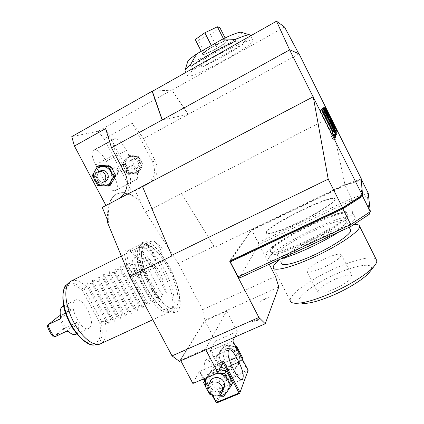 <?xml version="1.0" encoding="UTF-8"?>
<svg xmlns="http://www.w3.org/2000/svg" width="424" height="424" viewBox="0 0 424 424"><rect width="100%" height="100%" fill="white"/><g stroke="black" fill="none" stroke-linecap="round" stroke-linejoin="round"><path stroke-width="0.32" stroke-dasharray="2.12 1.59" d="M224.619 41.049L227.55 40.529L226.967 41.727L227.513 40.455L224.582 40.98L226.967 41.727M226.935 41.653L226.824 41.764C225.065 43.386 221.938 45.485 217.448 48.06L217.125 48.246C212.572 50.8 208.656 52.698 205.386 53.938L205.163 54.023C203.414 54.648 202.365 54.85 202.01 54.622L202.545 53.472C204.151 51.908 207.283 49.788 211.931 47.101L212.265 46.91C217.019 44.239 221.052 42.289 224.36 41.059L224.582 40.98M224.545 40.969L223.416 38.732M226.967 41.663L225.086 37.937M187.774 75.986L188.516 76.145C196.482 77.078 258.168 42.707 252.911 40.073L252.768 40.004C250.505 38.929 233.248 46.349 215.71 56.106C198.141 65.847 185.648 74.889 187.774 75.986L185.209 70.983L185.966 71.174C188.436 71.163 193.588 69.393 201.411 65.868C203.637 61.501 205.735 57.971 207.712 55.284C194.902 61.491 188.224 63.653 187.673 61.777M207.712 55.284L231.319 41.907C234.642 41.632 238.686 41.722 243.456 42.167L244.102 43.449C234.255 50.535 215.54 61.045 202.052 67.125L244.102 43.449M241.924 32.489C242.358 33.803 238.823 36.941 231.319 41.907M236.03 40.9L191.155 66.308M162.281 119.87L188.261 114.326L171.985 90.1L152.364 91.33M171.985 90.1L284.541 27.025M162.111 119.966L188.113 114.406L171.72 90.026L98.204 131.239L71.767 136.639M299.068 53.864L143.672 138.659L155.195 160.738C159.127 170.485 156.949 178.107 148.67 183.603L135.076 190.726L140.227 200.52L139.517 200.886L145.395 212.069L330.614 117.204L344.913 184.546L214.549 247.287L181.594 193.529L214.549 247.287M142.422 186.353L171.99 255.905M179.426 361.354L204.993 320.3L278.785 287M266.707 298.491L268.657 297.616C266.24 297.796 263.384 299.079 260.071 301.469L262.011 300.6M251.262 322.081L251.252 322.081C253.812 322.039 256.928 320.661 260.59 317.952L251.262 322.081C254.294 322.367 257.405 320.989 260.59 317.952M215.821 402.339L225.552 379.787L210.288 350.839L215.487 341.092L204.877 320.904L180.486 360.135L205.492 349.169L205.815 349.789M204.877 320.904L226.596 311.11L205.492 349.169M275.515 276.411L202.593 309.69L204.993 320.3M202.593 309.69L178.324 263.49L214.03 246.286M269.256 264.242L251.406 229.548L229.644 261.099M178.324 263.49L145.395 212.069M143.672 138.659L132.373 123.236L104.134 138.924L98.204 131.239M171.72 90.026L152.566 91.218M105.618 128.583L128.313 171.757C133.369 180.937 129.887 193.249 121.174 197.558L117.66 199.338M105.952 205.476L102.263 207.416M105.979 205.523L121.174 197.558M135.076 190.726L145.936 184.986C154.315 179.426 156.514 171.709 152.523 161.836L132.373 123.236M104.134 138.924L132.182 192.199M140.227 200.52C130.29 192.75 122.181 190.731 115.906 194.457C110.176 198.31 107.67 207.564 108.374 222.218M106.276 161.316L113.791 175.562C117.443 182.983 118.296 187.816 116.346 190.074L115.005 190.721C111.872 191.224 108.041 187.546 103.509 179.686L95.649 164.841C92.019 157.442 91.165 152.656 93.089 150.488L94.828 149.905C98.151 149.911 101.967 153.711 106.276 161.316L126.389 150.361L133.942 164.756C137.625 172.245 138.595 177.068 136.841 179.23L135.606 179.824C132.68 180.211 128.954 176.421 124.423 168.455L116.531 153.446C112.858 145.978 111.894 141.208 113.627 139.13L115.243 138.622C118.365 138.754 122.08 142.665 126.389 150.361M139.03 161.136C140.455 164.099 140.408 166.977 138.881 169.759C137.169 172.409 134.752 173.697 131.631 173.623C128.509 173.321 126.145 171.752 124.534 168.911C123.108 165.975 123.145 163.113 124.645 160.325C126.336 157.659 128.748 156.355 131.885 156.414C135.023 156.7 137.403 158.274 139.03 161.136L141.531 165.519L136.586 173.835L127.036 173.262L122.388 164.422L127.274 156.085L136.867 156.615L139.03 161.136M138.441 156.053L143.068 164.894L138.155 173.151L128.673 172.584L124.057 163.807L128.912 155.529L138.441 156.053L136.867 156.615M143.068 164.894L141.531 165.519M128.912 155.529L127.274 156.085M124.057 163.807L122.388 164.422M128.673 172.584L127.036 173.262M138.155 173.151L136.586 173.835M140.927 160.41C142.342 163.351 142.289 166.203 140.773 168.959C139.077 171.588 136.676 172.87 133.581 172.791C130.491 172.494 128.143 170.941 126.548 168.127C125.133 165.212 125.17 162.376 126.659 159.615C128.34 156.97 130.73 155.677 133.846 155.73C136.957 156.016 139.316 157.574 140.927 160.41M138.033 161.963C139.316 165.508 138.304 167.946 134.996 169.277C132.595 169.674 130.73 168.779 129.405 166.59C128.106 162.922 129.198 160.463 132.68 159.228C134.996 158.947 136.777 159.859 138.033 161.963M139.92 161.242C141.192 164.756 140.185 167.173 136.904 168.492C134.525 168.89 132.675 167.999 131.361 165.832C130.073 162.191 131.159 159.758 134.615 158.528C136.91 158.247 138.68 159.154 139.92 161.242M113.314 170.936C111.491 167.734 108.835 165.969 105.353 165.641C101.871 165.567 99.2 167.019 97.35 169.982C95.713 173.087 95.697 176.278 97.303 179.559C99.115 182.728 101.749 184.482 105.21 184.832C108.677 184.928 111.348 183.502 113.224 180.55C114.893 177.455 114.925 174.248 113.314 170.936M97.61 185.447L99.693 184.588L110.298 185.262M92.331 175.483L94.457 174.699L99.693 184.588M99.804 165.408L94.457 174.699M99.947 171.063C97.25 172.987 96.587 175.573 97.955 178.827C99.47 181.318 101.58 182.341 104.288 181.896L101.765 182.935M107.442 219.955C107.219 206.822 109.784 198.453 115.143 194.86C121.444 191.123 129.569 193.132 139.517 200.886M142.135 242.57L145.957 241.701C160.59 242.772 186.03 294.41 179.071 308.905L178.101 310.633C173.607 317.041 160.246 306.398 150.032 287.048C139.745 267.772 136.3 246.604 142.135 242.57M125.584 259.727C124.009 253.78 124.455 250.542 126.919 250.017C130.449 249.513 137.206 258.465 139.544 266.59C140.747 270.719 140.863 273.681 139.888 275.473C137.683 280.02 128.398 269.966 125.584 259.727M168.482 268.334C176.739 283.751 180.597 301.946 176.257 307.14C175.176 308.518 173.681 309.032 171.773 308.699C165.493 306.965 158.608 299.381 151.135 285.935C143.423 271.572 139.623 255.116 142.236 248.75L144.006 246.116C148.941 241.918 160.41 252.746 168.482 268.334M172.361 309.16L172.171 309.382C167.957 314.862 155.862 305.063 146.937 287.965C137.657 270.803 134.556 251.443 139.957 247.913L141.505 247.15C148.363 246.954 156.096 254.612 164.708 270.13C173.003 285.601 176.808 303.897 172.361 309.16M137.44 248.157L139.046 247.372C152.555 242.729 180.947 299.832 170.671 310.919L169.383 312.064C164.056 315.541 151.919 304.268 143.344 287.032C134.7 269.839 132.23 251.888 137.44 248.157M106.027 321.249L109.047 323.92L86.894 282.734L87.1 286.067L106.027 321.249L105.194 321.636C107.113 331.303 106.334 338.177 102.862 342.269L101.209 343.562M166.388 292.793L147.208 256.509L153.154 264.019C158.974 268.789 162.281 275.044 163.07 282.781L166.388 292.793L162.01 294.86L160.383 299.821L137.975 257.538L142.846 258.656L162.01 294.86M147.208 256.509L142.846 258.656M137.975 257.538L137.922 261.078L137.053 261.502L156.196 297.6L154.564 302.556L132.182 260.394L137.053 261.502M132.182 260.394L132.156 263.913L131.292 264.338L150.409 300.325L148.766 305.275L126.416 263.235L131.292 264.338M126.416 263.235L126.421 266.733L125.562 267.152L144.658 303.038L143.005 307.978L120.686 266.065L125.562 267.152M120.686 266.065L120.718 269.537L119.865 269.956L138.929 305.736L137.27 310.67L114.978 268.88L119.865 269.956M114.978 268.88L115.042 272.33L114.194 272.743L133.237 308.423L131.567 313.347L109.302 271.678L114.194 272.743M109.302 271.678L109.397 275.107L108.549 275.521L127.571 311.094L125.896 316.012L103.657 274.466L108.549 275.521M103.657 274.466L103.779 277.868L102.937 278.282L121.932 313.749L120.246 318.663L98.045 277.238L102.937 278.282M98.045 277.238L98.188 280.614L97.356 281.027L116.324 316.394L114.634 321.297L92.453 279.994L97.356 281.027M92.453 279.994L92.628 283.349L91.796 283.757L110.743 319.023L109.047 323.92M86.894 282.734L91.796 283.757M87.1 286.067L86.273 286.476L84.243 289.173L101.707 321.604L105.194 321.636M71.577 280.868C75.742 279.453 80.64 281.324 86.273 286.476M92.628 283.349L111.581 318.625L110.743 319.023M111.581 318.625L114.634 321.297M98.188 280.614L117.162 315.997L116.324 316.394M117.162 315.997L120.246 318.663M103.779 277.868L122.775 313.352L121.932 313.749M122.775 313.352L125.896 316.012M109.397 275.107L128.419 310.691L127.571 311.094M128.419 310.691L131.567 313.347M115.042 272.33L134.09 308.02L133.237 308.423M134.09 308.02L137.27 310.67M120.718 269.537L139.787 305.333L138.929 305.736M139.787 305.333L143.005 307.978M126.421 266.733L145.517 302.635L144.658 303.038M145.517 302.635L148.766 305.275M132.156 263.913L151.278 299.916L150.409 300.325M151.278 299.916L154.564 302.556M137.922 261.078L157.066 297.192L156.196 297.6M157.066 297.192L160.383 299.821M153.154 264.019L163.07 282.781M93.916 345.025L95.692 344.786C101.728 342.38 103.573 334.997 101.23 322.643C100.758 323.539 100.244 323.528 99.693 322.611L82.378 290.472C81.906 289.491 82.161 289.025 83.146 289.073C76.505 283.046 71.047 281.589 66.78 284.705M101.23 322.643L101.707 321.604M84.243 289.173L83.146 289.073M89.639 327.704L89.035 328.155C81.954 333.296 67.596 305.153 74.931 300.484L75.287 300.245C82.362 295.289 96.428 322.24 89.639 327.704M66.568 331.239L76.601 322.468L78.074 323.358C79.15 328.303 78.747 331.764 76.855 333.736L76.23 334.197M76.601 322.468L65.068 327.975C63.727 323.422 61.602 319.511 58.692 316.24L47.202 325.542M63.033 306.218C65.142 305.513 67.591 306.494 70.389 309.17L70.368 310.564L60.394 315.414M53.466 337.027L63.722 328.25C62.429 323.963 60.415 320.263 57.685 317.147M54.68 336.889L65.068 327.975L63.722 328.25M127.767 259.186C126.49 254.586 126.606 251.686 128.112 250.499L128.96 250.218C132.203 249.752 138.452 258.041 140.62 265.557C141.738 269.378 141.849 272.113 140.953 273.756L140.307 274.429C137.577 276.639 130.131 267.692 127.767 259.186M142.703 243.222C141.287 244.367 141.245 247.25 142.57 251.861C145.04 260.378 152.391 269.457 154.961 267.321C156.408 266.118 156.44 263.177 155.052 258.497C152.576 250.133 145.363 241.113 142.703 243.222L128.112 250.499M143.487 252.349C145.607 259.642 151.898 267.422 154.103 265.588C155.348 264.56 155.375 262.043 154.188 258.041C152.062 250.86 145.872 243.127 143.603 244.934C142.385 245.92 142.347 248.39 143.487 252.349M151.792 240.858C150.621 241.823 150.615 244.288 151.787 248.247C153.949 255.545 160.198 263.389 162.328 261.592L163.219 259.329L162.302 254.066C160.092 247.881 157.32 243.567 153.97 241.118L151.792 240.858L143.603 244.934M127.094 166.383L127.534 168.19C127.386 169.918 126.522 171.015 124.948 171.482L122.356 170.967L121.121 169.595C120.215 167.056 120.957 165.355 123.352 164.486C124.963 164.279 126.214 164.915 127.094 166.383M122.287 164.878C123.909 164.671 125.16 165.307 126.05 166.786C126.951 169.277 126.241 170.978 123.919 171.895C122.26 172.16 120.967 171.529 120.05 170.013C119.139 167.464 119.881 165.752 122.287 164.878L123.352 164.486M117.31 170.146C116.388 168.609 115.084 167.952 113.409 168.164C110.924 169.065 110.155 170.84 111.104 173.48L112.392 174.916L115.148 175.425C116.791 174.942 117.66 173.808 117.766 172.027L117.31 170.146M116.255 174.98C118.646 174.041 119.372 172.282 118.439 169.711C117.522 168.185 116.224 167.528 114.554 167.74C112.079 168.635 111.316 170.4 112.259 173.034C113.213 174.603 114.544 175.25 116.255 174.98L115.148 175.425M344.913 184.546L361.365 178.96M334.997 199.243C334.743 202.153 318.387 212.678 299.715 221.72C281.043 230.799 265.859 235.649 266.039 232.845L266.314 232.018C269.987 223.84 335.564 192.167 335.013 199.073L334.997 199.243M335.167 199.582C334.923 202.502 318.567 213.034 299.895 222.075C281.223 231.149 266.034 235.993 266.214 233.179L266.484 232.347C270.146 224.153 335.729 192.485 335.183 199.413L335.167 199.582M361.699 195.543L360.856 179.633L344.696 185.103L251.644 229.872L230.471 260.707M369.267 214.284L367.385 195.724L351.729 200.52L258.879 244.468L239.274 278.118M258.879 244.468L258.317 242.623L251.644 229.872M347.834 213.892C347.934 217.565 329.771 229.744 308.63 239.836C287.499 249.969 270.189 254.866 270.168 251.262L270.443 250.155C274.301 239.814 347.733 204.898 347.834 213.722L347.834 213.892M351.729 200.52L351.629 198.368L368.255 193.212L367.385 195.724M258.317 242.623L351.629 198.368L345.141 185.405L361.598 179.845M344.696 185.103L345.141 185.405L251.941 230.221M361.412 179.792L360.856 179.633M348.173 214.576C348.29 218.265 330.132 230.46 308.99 240.546C287.859 250.674 270.538 255.55 270.512 251.925L270.782 250.812C274.614 240.429 348.051 205.534 348.173 214.401L348.173 214.576M352.62 212.355L352.625 212.493C352.916 216.516 332.771 230.094 309.154 241.373C285.548 252.693 266.309 258.084 266.293 254.061L266.627 252.757C271.196 241.113 352.312 202.571 352.62 212.355L355.19 217.475C354.687 207.315 273.538 245.687 269.155 257.681L268.848 259.022C269.134 260.983 273.024 260.983 280.518 259.032M355.19 217.475L355.195 217.618C354.978 220.363 349.487 225.192 338.723 232.092M346.302 221.556L346.307 221.757C346.339 225.229 330.232 236.126 311.539 244.998C292.851 253.907 277.386 258.121 277.285 254.771L277.481 253.801C280.492 244.372 346.18 213.314 346.302 221.556L349.169 227.259M277.285 254.771L281.663 263.309L281.833 262.286C284.409 252.937 345.353 223.639 350.341 229.591M353.542 224.709C344.998 225.981 333.163 230.1 318.037 237.064C301.724 244.749 288.945 252.222 279.692 259.472M376.168 259.35C372.733 255.317 353.653 259.917 334.107 268.768C310.485 279.225 288.707 294.754 290.286 300.733L273.231 267.549M293.488 303.091L301.819 303.245C291.023 301.506 311.317 284.801 335.755 274.153C358.094 263.951 377.763 261.783 369.903 271.731M334.25 289.094C345.528 283.762 351.491 279.427 352.137 276.088C350.664 274.036 345.035 275.075 335.246 279.204C324.201 284.43 318.323 288.728 317.608 292.11C318.88 294.166 324.424 293.164 334.25 289.094M324.837 258.688C334.6 254.442 340.138 253.192 341.458 254.946C340.647 257.967 334.6 262.186 323.321 267.586C313.532 271.784 308.078 272.998 306.955 271.228C307.835 268.164 313.797 263.982 324.837 258.688M298.788 53.742L289.613 49.9M334.298 132.193L335.199 133.634L335.559 132.648L323.168 107.776L322.924 107.993L333.047 128.308L322.341 108.523L331.563 128.885L321.699 109.1L321.164 109.583L334.329 135.987L334.7 134.98L327.832 120.114L334.298 132.193L336.031 131.318M329.331 119.345L327.832 120.114M335.803 134.424L334.7 134.98M336.131 135.081L334.329 135.987M322.961 108.655L321.164 109.583M323.464 108.184L321.699 109.1M332.745 128.287L331.563 128.885M323.957 107.733L322.214 108.634M334.133 127.757L333.047 128.308M324.63 107.113L322.924 107.993M324.858 106.901L323.168 107.776M336.502 132.171L335.559 132.648M332.708 133.443L331.928 131.88L331.483 132.876L320.268 110.388L319.723 110.881L331.112 133.719L330.641 134.784L333.015 139.544L334.033 136.788M332.729 132.246L331.483 132.876M322.113 109.434L320.268 110.388M333.741 130.963L331.928 131.88M334.928 138.584L333.015 139.544M332.549 133.82L330.641 134.784M332.988 132.77L331.112 133.719M321.588 109.917L319.723 110.881M268.657 297.616L260.071 301.469M253.356 321.143L258.47 318.89M180.486 360.135L180.809 360.75M192.883 383.466L199.375 371.297L203.446 378.971M204.458 380.89L212.011 395.142M211.126 381.998L208.645 377.307C204.506 368.467 203.536 362.679 205.725 359.939C207.824 359.287 210.431 361.757 213.542 367.348L215.933 371.885C220.067 380.657 221.037 386.471 218.842 389.327C216.802 389.99 214.231 387.547 211.126 381.998L234.848 371.959M234.605 337.175L237.255 331.51L226.596 311.11M215.487 341.092L237.255 331.51M210.288 350.839L232.824 340.997M225.552 379.787L226.188 379.835L226.437 379.146L211.194 350.213M217.04 402.8L226.686 380.217L247.78 371.334M226.188 379.835L226.686 380.217M199.375 371.297L199.99 371.297L203.944 378.759M204.755 380.296L212.822 395.518M223.501 360.925L222.531 361.608L222.876 362.26M199.99 371.297L222.531 361.608M226.437 379.146L247.51 370.269L232.198 341.039M247.51 370.269L248.024 370.64M222.955 347.611L216.192 357.416L222.054 368.546L228.244 369.558L234.711 369.977L241.585 360.214L238.521 354.877C236.459 351.257 233.348 349.153 229.188 348.565C225.017 348.263 221.763 349.673 219.425 352.805C217.342 356.091 217.194 359.579 218.985 363.273C221.031 366.861 224.116 368.954 228.244 369.558C232.389 369.892 235.649 368.504 238.018 365.398C240.148 362.123 240.313 358.614 238.521 354.877L235.696 348.973L229.188 348.565L222.955 347.611L224.126 345.231L217.417 354.968L223.225 366.002L229.617 366.416L235.771 367.412L242.592 357.718M229.368 376.491C231.308 380.503 231.138 384.261 228.859 387.759C226.321 391.066 222.823 392.523 218.365 392.136C213.929 391.458 210.611 389.19 208.407 385.337C206.467 381.372 206.615 377.636 208.847 374.127C211.343 370.793 214.83 369.304 219.314 369.659C223.793 370.316 227.147 372.595 229.368 376.491M232.416 382.867L225.043 393.297L223.777 396.345M225.043 393.297L218.365 392.136L211.417 391.665L210.023 394.686M217.448 395.947L211.915 395.089M211.417 391.665L208.407 385.337L205.068 379.676M206.387 377.72L212.318 369.203L210.924 372.023L217.252 373.094M217.231 373.099C213.065 372.892 209.769 374.297 207.341 377.312L210.924 372.023M212.318 369.203L219.415 369.67M217.501 395.937L216.733 395.868C213.526 395.428 210.797 394.029 208.555 391.659M210.41 381.319C209.589 383.275 209.689 385.262 210.702 387.282C213.24 392.598 221.863 392.99 223.994 387.849M235.633 346.366L224.126 345.231M235.696 348.973L236.295 347.622M216.192 357.416L217.417 354.968M222.054 368.546L223.225 366.002M234.711 369.977L235.771 367.412M241.585 360.214L242.152 358.81M239.793 351.878C237.758 348.29 234.679 346.212 230.555 345.634C226.432 345.337 223.209 346.737 220.899 349.837C218.832 353.097 218.683 356.552 220.459 360.204C222.478 363.75 225.531 365.822 229.617 366.416C233.719 366.744 236.942 365.371 239.29 362.292C241.399 359.043 241.569 355.572 239.793 351.878M236.051 353.489L236.793 356.065L236.412 358.64C234.748 363.681 226.517 363.644 224.153 358.614C223.231 356.775 223.151 354.957 223.904 353.16C225.769 348.38 233.73 348.576 236.051 353.489M237.583 349.954L238.315 352.498L237.944 355.042C236.295 360.029 228.17 359.997 225.833 355.031C224.927 353.219 224.847 351.422 225.589 349.646C227.434 344.919 235.299 345.099 237.583 349.954M201.411 65.868L202.052 67.125M250.563 35.409C250.414 36.602 248.045 38.854 243.456 42.167M219.934 27.756L210.352 34.45L198.199 40.269L195.257 39.554M217.305 48.156L210.352 34.45M217.448 48.06L217.486 48.129C221.975 45.554 225.096 43.455 226.856 41.833L217.486 48.129M224.36 41.059L224.397 41.128C221.089 42.363 217.056 44.313 212.297 46.985L224.397 41.128M212.074 47L211.332 45.538M211.931 47.101L211.963 47.175C207.315 49.857 204.188 51.982 202.582 53.541L211.963 47.175M202.402 53.567L201.241 51.293M202.444 53.578L205.2 54.092C203.451 54.717 202.396 54.919 202.047 54.696L202.481 53.647M205.205 54.028L198.199 40.269M205.386 53.938L205.423 54.007C208.693 52.767 212.604 50.869 217.162 48.315L205.423 54.007M128.313 171.757L124.873 173.167M148.67 183.603L145.936 184.986M155.195 160.738L152.523 161.836M82.378 290.472C77.926 286.767 73.808 284.859 70.029 284.748C66.679 285.818 64.4 288.739 63.181 293.514C62.312 301.809 65.063 313.32 70.617 324.19L76.935 333.752C81.631 339.004 86.146 342.391 90.471 343.922C94.404 344.214 97.366 342.597 99.37 339.089C100.668 334.647 100.774 329.151 99.693 322.611M60.696 317.009L70.389 309.17M60.356 318.673L70.204 310.665M68.656 331.669L78.074 323.358M113.791 175.562L122.356 170.967M127.534 168.19L133.942 164.756M116.118 190.201L136.629 179.352M95.649 164.841L116.531 153.446M93.614 150.239L114.114 138.902M117.766 172.027L124.423 168.455M103.509 179.686L112.392 174.916M115.005 190.721L135.606 179.824M94.828 149.905L115.243 138.622M336.91 132.765L335.199 133.629L336.926 132.76M324.074 107.622L322.341 108.523M324.699 109.339L323.295 110.065M232.357 367.221L208.645 377.307M213.542 367.348L229.49 360.506M231.403 365.292L215.933 371.885M134.996 169.277L136.904 168.492M132.68 159.228L134.615 158.528M115.906 194.457L115.143 194.86M145.957 241.701C153.546 244.017 161.104 251.888 168.63 265.313C172.674 272.743 175.785 280.232 177.969 287.774L179.267 293.233L179.967 305.381L179.071 308.905M168.556 268.222C174.206 279.533 177.476 289.889 178.361 299.291C178.075 308.725 176.411 309.149 174.195 311.19C172.277 312.896 168.741 312.281 163.59 309.345C158.836 305.879 152.513 298.247 146.884 288.066C141.409 277.158 138.144 267.147 137.095 258.025C136.994 247.844 138.934 246.991 140.996 244.966C143.243 243.434 146.349 243.683 150.319 245.713L153.26 247.796L160.309 255.259L168.556 268.222M141.505 247.15L139.046 247.372M171.773 308.699C169.727 309.605 158.868 300.462 151.665 286.264C144.266 272.372 139.878 256.425 142.236 248.75M172.171 309.382L170.475 311.152M169.383 312.064L152.794 319.728M137.779 247.918L121.365 256.085M89.035 328.155L76.818 333.916M75.287 300.245L63.616 305.937M60.208 318.832L70.368 310.564M95.692 344.786L99.582 344.224M128.96 250.218L126.919 250.017M140.953 273.756L139.888 275.473M154.961 267.321L140.307 274.429M162.328 261.592L154.103 265.588M163.219 259.329L162.837 248.385L153.97 241.118M123.919 171.895L124.948 171.482M136.841 179.23L116.346 190.074M113.627 139.13L93.089 150.488M114.554 167.74L113.409 168.164M266.039 232.845L266.214 233.179M335.013 199.073L335.183 199.413M270.168 251.262L270.512 251.925M347.834 213.722L348.173 214.401M266.293 254.061L268.848 259.022M341.458 254.946L352.137 276.088M306.955 271.228L317.608 292.11M208.449 385.405L208.301 385.713M236.412 358.64L237.944 355.042M223.904 353.16L225.589 349.646M205.725 359.939L228.949 349.864M218.842 389.327L242.056 379.618M250.743 35.764L252.911 40.073"/><path stroke-width="0.64" d="M223.416 38.732L217.374 26.791L219.934 27.756L225.086 37.937M222.351 39.252L197.16 53.62C195.024 56.551 192.793 60.335 190.466 64.962L191.155 66.308C200.176 59.418 221.588 47.26 236.03 40.9L235.336 39.522C230.174 39.05 225.844 38.96 222.351 39.252C231.758 34.689 237.949 32.335 240.922 32.182L241.924 32.489M185.076 70.13L187.673 61.777C188.06 60.356 191.224 57.638 197.16 53.62M250.563 35.409L250.33 34.948L249.354 34.757C247.06 34.832 242.385 36.422 235.336 39.522M190.466 64.962C187.037 67.564 185.219 69.372 185.002 70.379L185.209 70.983M298.788 53.742L284.541 27.025L276.533 21.2L289.613 49.9L111.512 147.769L124.873 173.167C130.009 182.484 126.49 194.976 117.66 199.338L313.235 96.767L328.213 179.129L342.592 207.771L229.644 261.099L258.905 317.475L172.027 355.879L129.765 276.453L171.99 255.905L171.694 255.338L328.213 179.129M162.281 119.87L152.364 91.33L276.533 21.2M342.592 207.771L362.313 195.151L289.613 49.9M142.422 186.353L171.694 255.338M117.66 199.338L102.263 207.416L108.374 222.218L107.564 222.637L129.765 276.453M258.905 317.475L265.26 323.745L179.426 361.354L172.027 355.879M265.26 323.745L278.785 287L275.515 276.411L269.256 264.242M362.313 195.151L361.365 178.96L299.068 53.864L289.804 49.794M111.512 147.769L105.618 128.583L74.428 146.047L71.767 136.639L152.137 91.245L162.111 119.966M152.566 91.218L152.137 91.245M74.428 146.047L105.952 205.476M110.473 166.028L99.804 165.408L97.716 166.118L92.331 175.483L97.61 185.447L108.3 186.131L110.298 185.262L115.731 175.997L113.314 170.936L110.473 166.028L108.459 166.749L97.716 166.118M108.3 186.131L113.765 176.797L115.731 175.997M113.765 176.797L108.459 166.749M110.897 171.858C109.053 168.625 106.371 166.844 102.852 166.51C99.338 166.436 96.651 167.899 94.785 170.893C93.132 174.026 93.116 177.248 94.743 180.56C96.571 183.762 99.232 185.537 102.725 185.887C106.217 185.982 108.915 184.546 110.807 181.567C112.493 178.44 112.519 175.202 110.897 171.858M104.288 181.896C108.009 180.401 109.127 177.64 107.643 173.607C106.207 171.211 104.182 170.167 101.575 170.475L99.947 171.063M105.147 174.566C103.695 172.149 101.649 171.095 99.015 171.402C95.061 172.807 93.847 175.621 95.368 179.834C96.9 182.352 99.031 183.385 101.765 182.935C105.518 181.43 106.647 178.637 105.147 174.566M107.564 222.637L107.442 219.955M152.794 319.728L99.582 344.224C92.469 346.27 80.364 335.76 72.727 320.184C65.031 304.644 63.674 287.832 69.16 282.49L71.577 280.868M76.818 333.916L76.23 334.197C74.179 335.251 71.656 334.404 68.656 331.669L66.568 331.239L54.68 336.889C51.638 333.545 49.428 329.501 48.06 324.747L60.102 318.917L60.696 317.009C59.667 311.916 60.166 308.481 62.196 306.7L63.033 306.218M60.394 315.414L58.692 316.24L47.202 325.542C48.527 330.015 50.615 333.842 53.466 337.027L54.68 336.889M336.031 131.318L336.926 132.76L337.255 131.795L324.858 106.901L324.63 107.113L334.753 127.439L324.074 107.622L333.333 127.99L323.464 108.184L322.961 108.655L336.131 135.081L336.471 134.09L329.581 119.218L336.031 131.318M333.333 131.944L322.113 109.434L321.588 109.917L332.988 132.77L332.549 133.82L334.928 138.584L335.994 135.484L333.741 130.963L333.333 131.944L332.729 132.246M230.471 260.707L230.11 261.232L342.348 208.253L342.873 208.815L230.29 261.915L230.11 261.232M342.348 208.253L361.714 195.856L361.699 195.543M361.714 195.856L362.584 196.179L370.311 211.661L369.267 214.284L350.929 226.443L239.274 278.118L238.039 276.84L230.29 261.915M238.039 276.84L350.781 224.577L350.929 226.443M361.598 179.845L368.255 193.212L370.311 211.661L350.781 224.577L342.873 208.815L362.584 196.179L361.412 179.792M338.723 232.092C321.811 242.878 294.659 255.37 280.518 259.032M350.341 229.591L350.712 230.524C350.855 234.212 334.843 245.252 316.145 254.056C297.447 262.906 281.875 266.871 281.663 263.309M279.692 259.472C275.25 263.087 273.093 265.779 273.231 267.549C273.257 271.837 290.901 267.714 313.225 257.437C338.251 246.132 360.994 230.587 359.594 226.273C359.345 224.778 357.331 224.259 353.542 224.709M290.286 300.733C290.541 301.92 291.606 302.709 293.488 303.091C300.648 304.119 313.272 300.791 331.367 293.116C350.749 284.69 369.606 272.542 374.853 265.329C376.348 263.346 376.984 261.74 376.751 260.506L376.168 259.35M374.673 265.562L369.903 271.731C365.409 277.879 349.763 287.976 333.656 294.961C318.604 301.337 307.994 304.098 301.819 303.245M336.471 134.09L335.803 134.424M333.333 127.99L332.745 128.287M334.753 127.439L334.133 127.757M337.255 131.795L336.502 132.171M334.033 136.788L334.176 136.396L332.708 133.443M335.994 135.484L334.176 136.396M180.809 360.75L192.883 383.466L217.952 372.791L223.501 360.925L240.026 392.333L248.151 370.269L232.824 340.997L234.605 337.175M203.446 378.971L204.458 380.89M212.011 395.142L216.351 402.758L216.457 402.387L239.078 393.043L239.761 393.09L240.026 392.333M205.815 349.789L217.952 372.791M234.848 371.959L232.357 367.221C228.154 358.296 227.02 352.508 228.949 349.864C230.873 349.291 233.391 351.835 236.502 357.501L238.908 362.085C243.095 370.936 244.229 376.745 242.305 379.512C240.445 380.1 237.954 377.583 234.848 371.959M248.151 370.269L239.634 393.472L217.04 402.8L216.351 402.758M203.944 378.759L204.755 380.296M212.822 395.518L216.457 402.387M222.876 362.26L239.078 393.043M239.634 393.472L239.761 393.09M219.415 369.67L226.04 370.762L229.368 376.491L232.416 382.867L231.218 385.835L223.777 396.345L217.448 395.947M211.915 395.089L210.023 394.686L206.658 388.983L203.615 382.586L207.097 377.651C204.84 381.192 204.697 384.971 206.658 388.983L208.555 391.659M206.387 377.72L203.615 382.586M226.04 370.762L224.778 373.608L227.858 380.063L231.218 385.835M217.252 373.094L224.778 373.608M217.231 373.099L217.687 373.147C222.213 373.814 225.605 376.12 227.858 380.063C229.819 384.123 229.649 387.918 227.344 391.453C224.974 394.574 221.694 396.069 217.501 395.937M223.994 387.849L224.169 387.43C224.842 385.559 224.704 383.683 223.75 381.791C221.185 376.39 212.435 376.104 210.41 381.319L208.449 385.405M221.832 386.211C219.224 380.736 210.352 380.434 208.301 385.713C207.474 387.695 207.575 389.709 208.603 391.755C211.263 397.352 220.427 397.489 222.261 391.924C222.939 390.032 222.796 388.13 221.832 386.211M236.295 347.622L236.756 346.578L235.633 346.366M242.152 358.81L242.592 357.718L236.756 346.578M201.241 51.293L195.257 39.554L204.85 32.775L217.374 26.791M211.332 45.538L204.85 32.775M66.78 284.705L66.303 285.151C60.95 290.366 62.217 306.626 69.642 321.615C77.004 336.635 88.738 346.768 95.692 344.786M59.927 319.023L60.356 318.673M325.028 109.169L324.699 109.339M229.49 360.506L236.502 357.501M238.908 362.085L231.403 365.292M101.575 170.475L99.015 171.402M121.365 256.085L70.564 281.372M69.16 282.49L66.303 285.151C63.558 285.32 59.715 301.634 67.337 317.714C73.765 334.033 87.524 346.164 93.916 345.025M63.616 305.937L62.561 306.451M359.594 226.273L376.751 260.506M349.169 227.259L350.701 230.312M224.169 387.43L222.261 391.924M250.33 34.948L250.743 35.764M240.922 32.182L249.354 34.757"/></g></svg>

